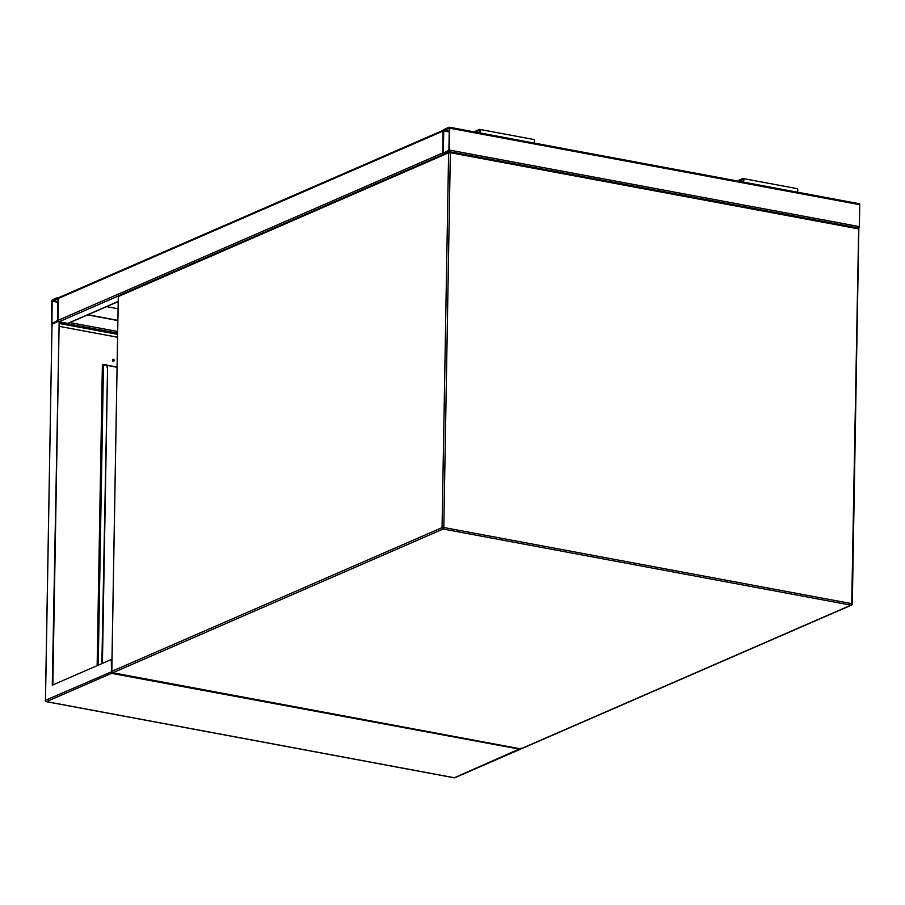 <?xml version="1.0" encoding="UTF-8"?>
<svg xmlns="http://www.w3.org/2000/svg" width="905" height="905" viewBox="0 0 905 905"><rect width="100%" height="100%" fill="white"/><g stroke="black" fill="none" stroke-linecap="round" stroke-linejoin="round"><path stroke-width="1.36" d="M118.035 301.67L68.214 323.345A1.267 1.041 -113.5 0 1 67.683 323.402L59.164 321.818M58.384 321.411A1.267 1.041 -113.5 0 1 57.988 320.37L58.373 298.469A1.267 1.041 -113.5 0 1 58.949 297.507L443.212 130.286M443.642 130.094A1.267 1.041 66.5 0 0 443.065 131.055L442.681 152.968A1.267 0.634 -79.4 0 0 443.122 153.918A1.267 0.634 -79.4 0 0 443.326 153.895L448.631 151.576A1.267 0.634 -79.4 0 0 449.321 150.072L449.706 128.171A1.267 0.634 -79.4 0 0 449.265 127.209A1.267 0.634 -79.4 0 0 449.061 127.243L443.755 129.551A1.267 0.634 -79.4 0 0 443.065 131.055L442.681 152.968L57.988 320.37L58.373 298.469A1.267 0.634 -79.4 0 0 57.943 297.519A1.267 0.634 -79.4 0 0 57.728 297.541L52.422 299.849A1.267 0.634 -79.4 0 0 51.743 301.354L51.359 323.266A1.267 0.634 -79.4 0 0 51.789 324.216A1.267 0.634 -79.4 0 0 52.004 324.194L57.309 321.875A1.267 0.634 -79.4 0 0 57.988 320.37M57.965 298.65L52.151 301.173L51.936 323.436L57.581 320.551L57.965 298.65M449.457 127.322L859.105 203.761A1.267 0.634 100.6 0 1 859.32 203.738A1.267 0.634 100.6 0 1 859.75 204.688L859.365 226.601A1.267 0.634 100.6 0 1 858.687 228.105L858.46 228.196M443.744 130.309L443.258 153.137L448.903 150.253L449.287 128.352L443.744 130.309L449.231 131.338M87.932 314.77L117.707 320.325M87.593 314.906L117.707 320.528M106.586 306.648L117.91 308.763M113.532 361.265A1.041 0.86 66.5 0 0 112.718 359.387M113.306 359.251A1.041 0.86 -113.5 0 1 113.272 361.253A1.041 0.86 -113.5 0 1 113.306 359.251M52.829 684.927L59.176 321.399L52.286 685.164L111.315 659.474L111.496 673.354L520.239 749.272L454.91 777.7A1.267 1.041 66.5 0 1 454.389 777.757L46.494 701.635L111.496 673.354M52.4 325.902L52.004 324.194L58.633 321.298M59.153 322.847L117.469 333.73M116.892 367.238L107.186 365.416M105.082 365.032L102.389 364.523M117.412 337.214L59.085 326.332M59.142 323.447L117.458 334.33M97.14 665.65L102.389 364.319L105.421 364.885L103.442 366.106M106.994 365.179L116.892 367.023M453.993 777.678A1.267 0.634 100.6 0 0 454.174 777.791A1.267 0.634 100.6 0 0 454.389 777.757L521.156 748.164M45.488 700.606L52.004 324.194L45.442 700.221A1.267 1.041 66.5 0 0 46.494 701.635A1.267 0.634 -79.4 0 1 46.279 701.669A1.267 0.634 -79.4 0 1 45.974 701.386M103.147 364.67L98.045 665.254M102.819 364.602L102.785 366.027M101.869 663.58L107.582 367.294A3.167 1.584 -79.4 0 0 106.507 364.907A3.167 1.584 -79.4 0 0 106.236 364.896M105.444 364.873A3.167 1.584 100.6 0 1 105.976 364.806A3.167 1.584 100.6 0 1 107.05 367.192M102.423 663.342L107.582 367.294M738.74 181.238L742.7 179.507A1.267 0.634 100.6 0 1 742.903 179.484A1.267 0.634 100.6 0 1 743.322 180.638A1.267 0.634 100.6 0 1 742.654 181.95L742.62 181.962M737.281 180.966L742.711 178.602A2.217 1.109 100.6 0 1 743.084 178.545A2.217 1.109 100.6 0 1 743.82 179.869A2.217 1.109 100.6 0 1 743.356 182.097M796.66 188.67A2.217 1.109 100.6 0 1 797.034 188.613A2.217 1.109 100.6 0 1 797.78 189.937A2.217 1.109 100.6 0 1 797.316 192.165M473.982 131.825L479.412 129.46A2.217 1.109 100.6 0 1 479.786 129.415A2.217 1.109 100.6 0 1 480.532 130.739A2.217 1.109 100.6 0 1 480.069 132.956M533.373 139.528A2.217 1.109 100.6 0 1 533.735 139.483A2.217 1.109 100.6 0 1 534.482 140.807A2.217 1.109 100.6 0 1 534.018 143.035M475.442 132.096L479.401 130.377A1.267 0.634 100.6 0 1 479.616 130.354A1.267 0.634 100.6 0 1 480.035 131.508A1.267 0.634 100.6 0 1 479.356 132.809L479.333 132.82M450.113 151.859L857.601 227.902A1.267 0.634 100.6 0 1 857.816 227.868A1.267 0.634 100.6 0 1 858.245 228.829L450.351 152.707L443.812 527.524L851.707 603.646L858.664 229.316M521.235 748.842A1.267 1.041 -113.5 0 1 520.714 748.888A1.267 0.634 100.6 0 1 520.499 748.921A1.267 1.267 0 0 0 521.235 748.842L851.548 605.094A1.267 1.267 0 0 0 852.306 603.952L852.114 604.133A1.267 1.041 -113.5 0 1 851.017 605.151L443.133 529.029L112.82 672.777L520.714 748.888L851.017 605.151A1.267 0.634 100.6 0 0 851.707 603.646L852.306 603.952L858.845 229.146A1.267 1.267 0 0 0 857.816 227.868L449.921 151.757A1.267 1.267 0 0 0 449.185 151.836A1.267 1.041 -113.5 0 0 448.609 152.798L118.306 296.546L111.768 671.352L442.07 527.615L448.609 152.798L450.351 152.707A1.267 0.634 -79.4 0 0 449.921 151.757A1.267 0.634 -79.4 0 0 449.717 151.78A1.267 1.041 -113.5 0 0 449.185 151.836L118.883 295.584A1.267 1.267 0 0 0 118.114 296.727L118.306 296.546A1.267 1.041 -113.5 0 1 118.883 295.584M443.133 529.029A1.267 0.634 -79.4 0 0 443.812 527.524L442.07 527.615A1.267 1.041 -113.5 0 0 443.133 529.029M112.82 672.777A1.267 1.041 -113.5 0 1 111.768 671.352L111.575 671.533A1.267 1.267 0 0 0 112.616 672.8A1.267 0.634 -79.4 0 0 112.82 672.777M112.299 672.528A1.267 0.634 -79.4 0 0 112.616 672.8L520.499 748.921A1.267 0.634 100.6 0 1 520.318 748.82M111.813 671.748L118.295 296.908M58.373 298.469L443.065 131.055M67.683 323.402L118.035 301.489M59.164 321.739L118.374 295.969M117.514 331.479L69.923 322.599M117.48 333.108L59.164 322.225M57.909 301.637L52.411 300.607M57.897 302.247L52.151 301.173M52.501 323.221L51.777 323.085M449.706 128.171L859.75 204.688M443.326 153.895L444.129 154.042M448.631 151.576L449.514 151.746M449.321 150.072L859.365 226.601M443.484 130.874L449.219 131.949M443.099 152.787L443.823 152.922M111.587 671.736L45.25 700.402A1.267 1.267 0 0 0 46.279 701.669L454.174 777.791A1.267 1.267 0 0 0 454.91 777.7M103.453 365.744L98.226 665.175M58.712 297.655L57.943 297.519M449.265 127.209L859.32 203.738M443.122 153.918L444.016 154.088M743.084 178.545L797.034 188.613M533.735 139.483L479.786 129.415"/></g></svg>
